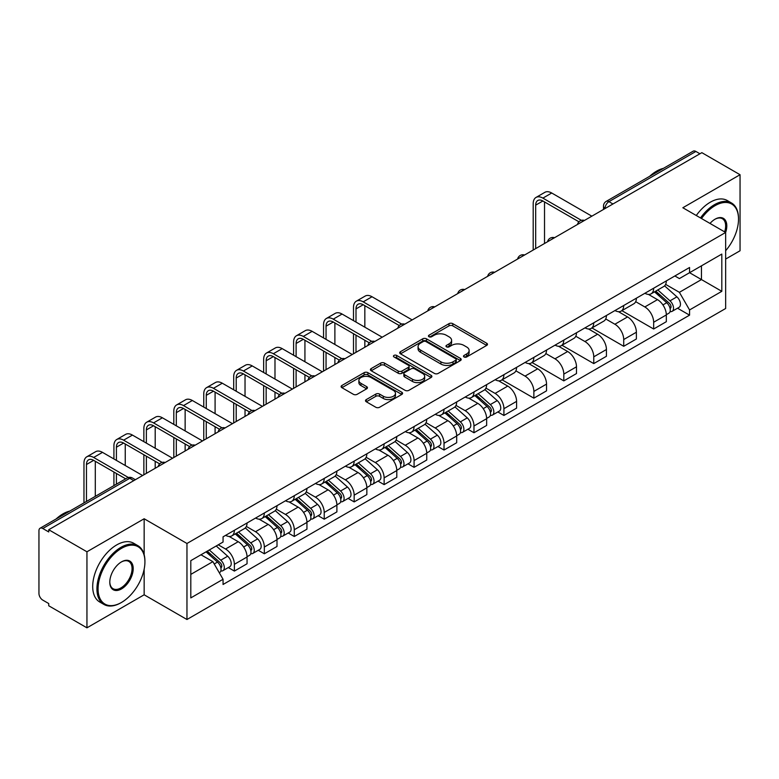 <?xml version="1.0" encoding="UTF-8"?>
<svg xmlns="http://www.w3.org/2000/svg" width="779" height="779" viewBox="0 0 779 779"><rect width="100%" height="100%" fill="white"/><g stroke="black" fill="none" stroke-linecap="round" stroke-linejoin="round"><path stroke-width="1.17" d="M464.041 356.967A1.87 1.081 0 0 0 466.679 356.967L486.7 345.409A2.668 1.539 0 0 0 487.479 344.318A2.668 1.539 0 0 0 486.7 343.237L452.784 323.655A2.668 1.539 0 0 0 449.016 323.655L428.995 335.213A1.87 1.081 0 0 0 428.45 335.973A1.87 1.081 0 0 0 428.995 336.732A1.87 1.081 0 0 0 431.634 336.732L434.224 335.233A8.53 4.927 0 0 1 446.279 335.233L449.103 336.869A8.53 4.927 0 0 1 451.606 340.355A8.53 4.927 0 0 1 449.103 343.831L446.513 345.331A1.87 1.081 0 0 0 445.968 346.09A1.87 1.081 0 0 0 446.513 346.85A1.87 1.081 0 0 0 449.152 346.85L451.742 345.36A8.53 4.927 0 0 1 463.807 345.36L466.631 346.986A8.53 4.927 0 0 1 469.133 350.472A8.53 4.927 0 0 1 466.631 353.948L464.041 355.448A1.87 1.081 0 0 0 463.495 356.207A1.87 1.081 0 0 0 464.041 356.967L464.041 355.448M366.286 399.588A2.668 1.539 0 0 0 365.507 400.679A2.668 1.539 0 0 0 366.286 401.769L375.809 407.261A2.668 1.539 0 0 0 379.577 407.261L401.808 394.417A2.668 1.539 0 0 0 402.587 393.337A2.668 1.539 0 0 0 401.808 392.246L367.892 372.664A2.668 1.539 0 0 0 364.124 372.664L341.884 385.498A2.668 1.539 0 0 0 341.105 386.588A2.668 1.539 0 0 0 341.884 387.679L353.384 394.31A2.668 1.539 0 0 0 357.152 394.31L366.666 388.818A2.668 1.539 0 0 0 367.445 387.728A2.668 1.539 0 0 0 366.666 386.647L360.969 383.356A7.128 4.119 0 0 1 358.876 380.444A7.128 4.119 0 0 1 363.277 376.637A7.128 4.119 0 0 1 371.047 377.533L393.376 390.425A7.128 4.119 0 0 1 395.469 393.337A7.128 4.119 0 0 1 391.068 397.134A7.128 4.119 0 0 1 383.297 396.248L379.577 394.096A2.668 1.539 0 0 0 375.809 394.096L366.286 399.588L366.286 401.769M186.96 543.479L144.154 518.756L86.946 551.785L48.736 529.73L701.85 152.665L740.05 174.72L682.842 207.75L725.648 232.463L186.96 543.479L186.96 619.509L725.648 308.503L725.648 232.463A16.563 9.562 -60 0 0 715.093 219.172L715.093 219.172A16.563 9.562 -60 0 0 710.01 223.437M434.409 373.423A2.668 1.539 0 0 0 438.178 373.423L460.418 360.589A2.668 1.539 0 0 0 461.197 359.499A2.668 1.539 0 0 0 460.418 358.408L426.493 338.826A2.668 1.539 0 0 0 422.724 338.826L400.494 351.67A2.668 1.539 0 0 0 399.705 352.751A2.668 1.539 0 0 0 400.494 353.841L434.409 373.423M394.739 357.376A1.87 1.081 0 0 1 396.628 357.639L396.628 355.419L431.108 375.332A2.668 1.539 0 0 1 431.887 376.413A2.668 1.539 0 0 1 431.108 377.503L408.878 390.337A2.668 1.539 0 0 1 405.109 390.337L371.184 370.755L371.184 368.584A2.668 1.539 0 0 0 370.405 369.674A2.668 1.539 0 0 0 371.184 370.755M371.184 368.584L380.707 363.092A2.668 1.539 0 0 1 384.475 363.092L398.225 371.028A2.668 1.539 0 0 0 401.993 371.028L408.313 367.386A2.668 1.539 0 0 0 409.092 366.296A2.668 1.539 0 0 0 408.313 365.215L393.989 356.938A1.87 1.081 0 0 1 393.444 356.178A1.87 1.081 0 0 1 394.593 355.185A1.87 1.081 0 0 1 396.628 355.419M86.946 551.785L86.946 627.825L48.736 605.77L48.736 603.55L42.787 600.112A5.434 3.135 -120 0 1 38.95 593.462L38.95 530.733A5.434 3.135 -120 0 1 40.07 528.24L127.035 478.033A5.434 3.135 60 0 1 129.752 478.306L42.787 528.513A5.434 3.135 -120 0 0 40.07 528.24M725.648 259.066L740.05 250.76L740.05 174.72M86.946 627.825L144.154 594.796L186.96 619.509M48.736 529.73L48.736 531.95L42.787 528.513M612.966 203.981L608.935 201.654A5.434 3.135 60 0 0 606.218 201.381L693.183 151.175A5.434 3.135 60 0 1 695.89 151.447L608.935 201.654A5.434 3.135 120 0 0 605.088 208.305L605.088 208.529M699.931 153.775L695.89 151.447M653.659 288.22A12.493 7.206 60 0 1 651.078 293.829L663.747 286.506A12.493 7.206 -120 0 0 666.327 280.907M635.674 301.668L644.827 306.945A12.493 7.206 60 0 1 653.659 322.243L666.327 314.93A12.493 7.206 -120 0 0 657.495 299.633L648.43 294.404M666.327 314.93L666.327 321.688L653.659 329.011L621.895 310.665M651.078 293.829A12.493 7.206 60 0 1 644.924 293.264M653.659 322.243L653.659 329.011M623.716 305.514A12.493 7.206 60 0 1 621.126 311.113L633.794 303.8A12.493 7.206 -120 0 0 636.385 298.191M591.952 327.959L623.716 346.295L636.385 338.982L636.385 332.224A12.493 7.206 -120 0 0 627.553 316.926L618.487 311.688M621.126 311.113A12.493 7.206 60 0 1 614.982 310.548M605.731 318.962L614.884 324.239A12.493 7.206 60 0 1 623.716 339.537L623.716 346.295M593.764 322.798A12.493 7.206 60 0 1 591.173 328.407L603.852 321.094A12.493 7.206 -120 0 0 606.432 315.485M562 345.253L593.764 363.589L606.432 356.276L606.432 349.508A12.493 7.206 -120 0 0 597.6 334.22L588.534 328.981M591.173 328.407A12.493 7.206 60 0 1 585.029 327.842M575.778 336.246L584.932 341.533A12.493 7.206 60 0 1 593.764 356.831L593.764 363.589M563.811 340.092A12.493 7.206 60 0 1 561.231 345.701L573.899 338.378A12.493 7.206 -120 0 0 576.489 332.779M532.057 362.537L563.811 380.882L576.489 373.56L576.489 366.802A12.493 7.206 -120 0 0 567.657 351.504L558.582 346.275M561.231 345.701A12.493 7.206 60 0 1 555.076 345.136M545.836 353.539L554.989 358.817A12.493 7.206 60 0 1 563.811 374.115L563.811 380.882M533.868 357.386A12.493 7.206 60 0 1 531.278 362.985L543.946 355.672A12.493 7.206 -120 0 0 546.537 350.063M502.104 379.831L533.868 398.166L546.537 390.854L546.537 384.096A12.493 7.206 -120 0 0 537.705 368.798L528.639 363.559M531.278 362.985A12.493 7.206 60 0 1 525.134 362.42M515.883 370.833L525.036 376.111A12.493 7.206 60 0 1 533.868 391.409L533.868 398.166M503.916 374.67A12.493 7.206 60 0 1 501.335 380.279L514.004 372.966A12.493 7.206 -120 0 0 516.584 367.357M497.839 411.955L503.916 415.46L516.584 408.147L516.584 401.38A12.493 7.206 -120 0 0 507.762 386.092L498.687 380.853M501.335 380.279A12.493 7.206 60 0 1 495.181 379.714M485.94 388.117L495.084 393.405A12.493 7.206 60 0 1 503.916 408.702L503.916 415.46M473.973 391.964A12.493 7.206 60 0 1 471.383 397.572L484.051 390.25A12.493 7.206 -120 0 0 486.641 384.651M467.897 429.239L473.973 432.754L486.641 425.431L486.641 418.674A12.493 7.206 -120 0 0 477.809 403.376L468.744 398.147M471.383 397.572A12.493 7.206 60 0 1 465.238 397.008M455.988 405.411L465.141 410.689A12.493 7.206 60 0 1 473.973 425.986L473.973 432.754M444.02 409.257A12.493 7.206 60 0 1 441.43 414.856L454.108 407.544A12.493 7.206 -120 0 0 456.689 401.935M437.944 446.533L444.02 450.038L456.689 442.725L456.689 435.967A12.493 7.206 -120 0 0 447.857 420.67L438.791 415.431M441.43 414.856A12.493 7.206 60 0 1 435.286 414.292M426.035 422.705L435.188 427.983A12.493 7.206 60 0 1 444.02 443.28L444.02 450.038M414.068 426.541A12.493 7.206 60 0 1 411.487 432.15L424.156 424.837A12.493 7.206 -120 0 0 426.746 419.229M408.001 463.826L414.077 467.332L426.746 460.019L426.746 453.251A12.493 7.206 -120 0 0 417.914 437.964L408.839 432.725M411.487 432.15A12.493 7.206 60 0 1 405.343 431.585M396.092 439.989L405.246 445.276A12.493 7.206 60 0 1 414.077 460.574L414.077 467.332M384.125 443.835A12.493 7.206 60 0 1 381.535 449.444L394.213 442.121A12.493 7.206 -120 0 0 396.793 436.522M378.049 481.11L384.125 484.626L396.793 477.303L396.793 470.545A12.493 7.206 -120 0 0 387.961 455.248L378.896 450.019M381.535 449.444A12.493 7.206 60 0 1 375.39 448.879M366.14 457.283L375.293 462.56A12.493 7.206 60 0 1 384.125 477.858L384.125 484.626M354.172 461.129A12.493 7.206 60 0 1 351.592 466.728L364.26 459.415A12.493 7.206 -120 0 0 366.851 453.806M348.106 498.404L354.172 501.91L366.851 494.597L366.851 487.839A12.493 7.206 -120 0 0 358.019 472.541L348.943 467.303M351.592 466.728A12.493 7.206 60 0 1 345.438 466.163M336.197 474.577L345.34 479.854A12.493 7.206 60 0 1 354.172 495.152L354.172 501.91M324.23 478.413A12.493 7.206 60 0 1 321.639 484.022L334.308 476.709A12.493 7.206 -120 0 0 336.898 471.1M318.153 515.698L324.23 519.204L336.898 511.891L336.898 505.123A12.493 7.206 -120 0 0 328.066 489.835L319.001 484.596M321.639 484.022A12.493 7.206 60 0 1 315.495 483.457M306.244 491.861L315.398 497.148A12.493 7.206 60 0 1 324.23 512.446L324.23 519.204M294.277 495.707A12.493 7.206 60 0 1 291.697 501.316L304.365 493.993A12.493 7.206 -120 0 0 306.945 488.394M288.201 532.982L294.277 536.497L306.945 529.175L306.945 522.417A12.493 7.206 -120 0 0 298.123 507.119L289.048 501.89M291.697 501.316A12.493 7.206 60 0 1 285.542 500.751M276.302 509.154L285.445 514.432A12.493 7.206 60 0 1 294.277 529.73L294.277 536.497M264.334 513.001A12.493 7.206 60 0 1 261.744 518.6L274.412 511.287A12.493 7.206 -120 0 0 277.003 505.678M258.258 550.276L264.334 553.781L277.003 546.469L277.003 539.711A12.493 7.206 -120 0 0 268.171 524.413L259.105 519.174M261.744 518.6A12.493 7.206 60 0 1 255.6 518.035M246.349 526.448L255.502 531.726A12.493 7.206 60 0 1 264.334 547.024L264.334 553.781M234.382 530.285A12.493 7.206 60 0 1 231.791 535.894L244.47 528.581A12.493 7.206 -120 0 0 247.05 522.972M228.305 567.57L234.382 571.075L247.05 563.762L247.05 556.995A12.493 7.206 -120 0 0 238.218 541.707L229.153 536.468M231.791 535.894A12.493 7.206 60 0 1 225.647 535.329M218.256 544.803L225.55 549.02A12.493 7.206 60 0 1 234.382 564.317L234.382 571.075M674.877 275.97L679.385 278.58L721.812 254.081L701.46 265.834L701.46 279.573L679.385 292.32L665.626 284.374M190.806 574.396L212.881 561.649L223.057 579.274L190.806 597.902L190.806 560.656L223.057 542.038L223.057 536.828L689.561 267.489L689.561 272.699L721.812 291.327L689.561 309.945L679.385 292.32M721.812 254.081L721.812 291.327M223.057 579.274L223.057 584.484L689.561 315.154L689.561 309.945M144.154 518.756L144.154 554.697M144.154 569.186L144.154 594.796M212.881 561.649L200.982 554.784M677.535 308.211L689.561 315.154M464.79 357.23L466.631 356.169A8.53 4.927 0 0 0 469.133 352.683L469.133 350.472M451.606 340.355L451.606 342.565A8.53 4.927 0 0 1 449.103 346.051L447.263 347.113M486.661 345.428L452.784 325.865A2.668 1.539 0 0 0 449.016 325.865L429.735 336.995M460.379 360.609L426.493 341.046A2.668 1.539 0 0 0 422.724 341.046L400.523 353.861L400.494 351.67M455.705 360.258A1.87 1.081 0 0 0 456.251 359.499A1.87 1.081 0 0 0 455.705 358.739L425.928 341.543A1.87 1.081 0 0 0 423.289 341.543L420.563 343.13A8.53 4.927 0 0 0 418.06 346.606A8.53 4.927 0 0 0 420.563 350.092L440.914 361.836A8.53 4.927 0 0 0 452.969 361.836L455.705 360.258L455.705 362.478A1.87 1.081 0 0 0 456.251 361.719L456.251 359.499M418.06 346.606L418.06 348.826A8.53 4.927 0 0 0 420.563 352.303L420.563 350.092M455.705 362.478L452.969 364.056A8.53 4.927 0 0 1 440.914 364.056L420.563 352.303M371.223 370.775L380.707 365.302L380.707 363.092M409.092 366.296L409.092 368.516A2.668 1.539 0 0 1 408.313 369.606L401.993 373.248A2.668 1.539 0 0 1 398.225 373.248L384.475 365.302A2.668 1.539 0 0 0 380.707 365.302M396.628 357.639L431.079 377.523M412.5 379.276A7.128 4.119 0 0 0 420.271 380.162A7.128 4.119 0 0 0 424.672 376.364A7.128 4.119 0 0 0 422.588 373.453L414.72 368.905A2.668 1.539 0 0 0 410.952 368.905L404.632 372.557A2.668 1.539 0 0 0 403.853 373.638A2.668 1.539 0 0 0 404.632 374.728L412.5 379.276L412.5 381.486A7.128 4.119 0 0 0 420.271 382.382A7.128 4.119 0 0 0 424.672 378.575L424.672 376.364M403.853 373.638L403.853 375.858A2.668 1.539 0 0 0 404.632 376.948L404.632 374.728M412.5 381.486L404.632 376.948M395.469 393.337L395.469 395.547A7.128 4.119 0 0 1 391.068 399.354A7.128 4.119 0 0 1 383.297 398.459L379.577 396.316A2.668 1.539 0 0 0 375.809 396.316L366.325 401.789M358.876 380.444L358.876 382.655A7.128 4.119 0 0 0 360.969 385.566L360.969 383.356M366.627 388.838L360.969 385.566M401.769 394.447L367.892 374.884A2.668 1.539 0 0 0 364.124 374.884L341.923 387.699M654.526 291.833L666.727 302.719A6.787 3.914 60 0 1 668.859 313.216L666.327 314.677M654.847 292.115L660.592 295.436M655.762 291.122L669.336 303.235A3.262 1.879 60 0 1 670.359 308.28A3.262 1.879 60 0 1 670.067 308.396M657.788 289.944L669.989 300.84A6.787 3.914 60 0 1 672.121 311.327A6.787 3.914 60 0 1 670.076 311.551M664.594 285.864L676.902 296.848A6.787 3.914 60 0 1 679.035 307.345L672.121 311.327M535.689 248.598L535.689 205.15A10.185 5.881 60 0 1 537.802 200.485A10.185 5.881 60 0 1 542.885 200.992L578.933 221.801M591.845 216.173L551.717 193.007A13.71 7.917 -120 0 0 544.862 192.335L536.03 197.428A13.71 7.917 -120 0 0 533.196 203.708L533.196 250.04M581.416 220.35L542.885 198.109A13.71 7.917 -120 0 0 536.03 197.428M544.521 243.496L544.521 201.936M725.648 250.731A33.127 19.124 120 0 0 738.511 219.172A33.127 19.124 120 0 0 715.093 205.646A33.127 19.124 120 0 0 701.499 218.519M700.506 217.945A33.935 19.592 -60 0 1 714.518 204.643A33.935 19.592 -60 0 1 731.481 202.968A33.935 19.592 -60 0 1 738.511 218.5A33.935 19.592 -60 0 1 738.511 218.841M724.636 231.879A15.746 9.095 120 0 0 722.386 218.724A15.746 9.095 120 0 0 714.801 219.337M649.676 176.288A33.935 19.592 -60 0 1 656.541 171.176A33.935 19.592 -60 0 1 663.396 168.371M696.28 215.51A33.935 19.592 -60 0 1 710.292 202.209A33.935 19.592 -60 0 1 727.265 200.524L731.481 202.968M120.92 602.771L121.505 602.44A33.127 19.124 120 0 0 144.923 561.873A33.127 19.124 120 0 0 121.505 548.348A33.127 19.124 120 0 0 98.076 588.924A33.127 19.124 120 0 0 121.505 602.44L120.92 602.771A33.935 19.592 -60 0 1 103.958 604.455A33.935 19.592 -60 0 1 98.758 577.258A33.935 19.592 -60 0 1 120.92 547.355A33.935 19.592 -60 0 1 137.893 545.67A33.935 19.592 -60 0 1 144.923 561.211A33.935 19.592 -60 0 1 144.923 561.542M121.505 561.873L121.505 561.873A16.563 9.562 -60 0 1 133.209 568.641A16.563 9.562 -60 0 1 121.505 588.924A16.563 9.562 -60 0 1 109.79 582.156A16.563 9.562 -60 0 1 121.505 561.873L121.505 561.873M109.79 581.816A15.746 9.095 120 0 0 113.052 588.7A15.746 9.095 120 0 0 120.92 587.921A15.746 9.095 120 0 0 131.213 574.045A15.746 9.095 120 0 0 128.798 561.425A15.746 9.095 120 0 0 121.212 562.049M56.088 518.999A33.935 19.592 -60 0 1 62.943 513.887A33.935 19.592 -60 0 1 69.808 511.082M103.958 604.455L99.731 602.021A33.935 19.592 -60 0 1 94.532 574.824A33.935 19.592 -60 0 1 116.704 544.92A33.935 19.592 -60 0 1 133.667 543.236L137.893 545.67M474.839 395.576L487.041 406.463A6.787 3.914 60 0 1 489.173 416.96L486.641 418.42M475.161 395.859L480.906 399.179M476.066 394.865L489.65 406.979A3.262 1.879 60 0 1 490.673 412.023A3.262 1.879 60 0 1 490.371 412.14M478.102 393.687L490.303 404.583A6.787 3.914 60 0 1 492.435 415.071A6.787 3.914 60 0 1 490.381 415.295M484.908 389.607L497.216 400.591A6.787 3.914 60 0 1 499.349 411.088L492.435 415.071M356.003 322.078L356.003 308.893A10.185 5.881 60 0 1 358.106 304.229A10.185 5.881 60 0 1 363.199 304.735L399.247 325.544M412.149 319.916L372.031 296.75A13.71 7.917 -120 0 0 365.176 296.078L356.344 301.171A13.71 7.917 -120 0 0 353.5 307.452L353.5 320.636M401.721 324.093L363.199 301.853A13.71 7.917 -120 0 0 356.344 301.171M353.5 333.714L353.5 353.783M356.003 352.342L356.003 335.155M364.835 347.239L364.835 340.257M364.835 327.18L364.835 305.68M444.887 412.87L457.088 423.757A6.787 3.914 60 0 1 459.221 434.254L456.689 435.714M445.208 413.152L450.953 416.473M446.114 412.159L459.698 424.273A3.262 1.879 60 0 1 460.72 429.307A3.262 1.879 60 0 1 460.428 429.424M448.149 410.981L460.35 421.867A6.787 3.914 60 0 1 462.483 432.364A6.787 3.914 60 0 1 460.438 432.588M454.955 406.891L467.264 417.885A6.787 3.914 60 0 1 469.396 428.372L462.483 432.364M414.934 430.154L427.145 441.041A6.787 3.914 60 0 1 429.278 451.538L426.736 452.998M415.265 430.446L421.011 433.757M416.171 429.443L429.745 441.566A3.262 1.879 60 0 1 430.768 446.601A3.262 1.879 60 0 1 430.475 446.718M418.206 428.275L430.407 439.161A6.787 3.914 60 0 1 432.54 449.658A6.787 3.914 60 0 1 430.485 449.873M425.003 424.185L437.321 435.169A6.787 3.914 60 0 1 439.444 445.666L432.54 449.658M384.992 447.448L397.193 458.334A6.787 3.914 60 0 1 399.325 468.831L396.793 470.292M385.313 447.73L391.058 451.051M386.218 446.737L399.802 458.85A3.262 1.879 60 0 1 400.825 463.894A3.262 1.879 60 0 1 400.523 464.011M388.254 445.559L400.455 456.455A6.787 3.914 60 0 1 402.587 466.942A6.787 3.914 60 0 1 400.542 467.166M395.06 441.479L407.368 452.463A6.787 3.914 60 0 1 409.501 462.96L402.587 466.942M355.039 464.742L367.25 475.628A6.787 3.914 60 0 1 369.373 486.125L366.841 487.586M355.37 465.024L361.105 468.345M356.276 464.031L369.85 476.144A3.262 1.879 60 0 1 370.872 481.179A3.262 1.879 60 0 1 370.58 481.295M358.301 462.853L370.512 473.739A6.787 3.914 60 0 1 372.644 484.236A6.787 3.914 60 0 1 370.59 484.46M365.108 458.763L377.416 469.756A6.787 3.914 60 0 1 379.548 480.244L372.644 484.236M325.096 482.026L337.297 492.912A6.787 3.914 60 0 1 339.43 503.409L336.898 504.87M325.418 482.318L331.163 485.629M326.323 481.315L339.907 493.438A3.262 1.879 60 0 1 340.929 498.472A3.262 1.879 60 0 1 340.627 498.589M328.358 480.146L340.559 491.033A6.787 3.914 60 0 1 342.692 501.53A6.787 3.914 60 0 1 340.637 501.744M335.165 476.057L347.473 487.041A6.787 3.914 60 0 1 349.605 497.538L342.692 501.53M295.144 499.32L307.345 510.206A6.787 3.914 60 0 1 309.477 520.703L306.945 522.164M295.465 499.602L301.21 502.922M296.38 498.609L309.954 510.722A3.262 1.879 60 0 1 310.977 515.766A3.262 1.879 60 0 1 310.685 515.883M298.406 497.43L310.617 508.327A6.787 3.914 60 0 1 312.739 518.814A6.787 3.914 60 0 1 310.694 519.038M305.212 493.35L317.52 504.334A6.787 3.914 60 0 1 319.653 514.831L312.739 518.814M265.201 516.613L277.402 527.5A6.787 3.914 60 0 1 279.534 537.997L277.003 539.457M265.522 516.896L271.267 520.216M266.428 515.902L280.012 528.016A3.262 1.879 60 0 1 281.034 533.05A3.262 1.879 60 0 1 280.732 533.167M268.463 514.724L280.664 525.611A6.787 3.914 60 0 1 282.796 536.108A6.787 3.914 60 0 1 280.742 536.332M275.269 510.635L287.578 521.628A6.787 3.914 60 0 1 289.71 532.115L282.796 536.108M235.248 533.897L247.449 544.784A6.787 3.914 60 0 1 249.582 555.281L247.05 556.742M235.57 534.19L241.315 537.5M236.475 533.187L250.059 545.31A3.262 1.879 60 0 1 251.081 550.344A3.262 1.879 60 0 1 250.789 550.461M238.51 532.018L250.711 542.905A6.787 3.914 60 0 1 252.844 553.402A6.787 3.914 60 0 1 250.799 553.616M245.317 527.928L257.625 538.912A6.787 3.914 60 0 1 259.758 549.409L252.844 553.402M326.05 339.371L326.05 326.177A10.185 5.881 60 0 1 328.163 321.523A10.185 5.881 60 0 1 333.246 322.019L369.295 342.838M382.207 337.21L342.078 314.044A13.71 7.917 -120 0 0 335.223 313.362L326.391 318.465A13.71 7.917 -120 0 0 323.558 324.736L323.558 337.93M371.778 341.387L333.246 319.147A13.71 7.917 -120 0 0 326.391 318.465M323.558 351.008L323.558 371.067M326.05 369.626L326.05 352.449M334.882 364.533L334.882 357.551M334.882 344.464L334.882 322.964M296.108 356.655L296.108 343.471A10.185 5.881 60 0 1 298.211 338.807A10.185 5.881 60 0 1 303.304 339.313L339.352 360.122M352.254 354.503L312.136 331.338A13.71 7.917 -120 0 0 305.28 330.656L296.448 335.749A13.71 7.917 -120 0 0 293.605 342.03L293.605 355.224M341.825 358.671L303.304 336.431A13.71 7.917 -120 0 0 296.448 335.749M293.605 368.301L293.605 388.361M296.108 386.92L296.108 369.743M304.93 381.817L304.93 374.835M304.93 361.758L304.93 340.257M266.155 373.949L266.155 360.765A10.185 5.881 60 0 1 268.268 356.1A10.185 5.881 60 0 1 273.351 356.607L309.399 377.416M322.311 371.787L282.183 348.622A13.71 7.917 -120 0 0 275.328 347.95L266.496 353.043A13.71 7.917 -120 0 0 263.662 359.323L263.662 372.508M311.882 375.965L273.351 353.724A13.71 7.917 -120 0 0 266.496 353.043M263.662 385.586L263.662 405.655M266.155 404.213L266.155 387.027M274.987 399.111L274.987 392.129M274.987 379.052L274.987 357.551M236.203 391.243L236.203 378.049A10.185 5.881 60 0 1 238.316 373.394A10.185 5.881 60 0 1 243.408 373.891L279.457 394.71M292.359 389.081L252.24 365.916A13.71 7.917 -120 0 0 245.385 365.234L236.553 370.337A13.71 7.917 -120 0 0 233.71 376.608L233.71 389.802M281.93 393.259L243.408 371.018A13.71 7.917 -120 0 0 236.553 370.337M233.71 402.879L233.71 422.939M236.203 421.497L236.203 404.32M245.034 416.405L245.034 409.423M245.034 396.336L245.034 374.835M206.26 408.527L206.26 395.343A10.185 5.881 60 0 1 208.363 390.678A10.185 5.881 60 0 1 213.456 391.185L249.504 411.994M262.416 406.375L222.288 383.21A13.71 7.917 -120 0 0 215.432 382.528L206.601 387.621A13.71 7.917 -120 0 0 203.767 393.901L203.767 407.096M251.987 410.543L213.456 388.302A13.71 7.917 -120 0 0 206.601 387.621M203.767 420.173L203.767 440.232M206.26 438.791L206.26 421.614M215.092 433.689L215.092 426.707M215.092 413.63L215.092 392.129M176.307 425.821L176.307 412.636A10.185 5.881 60 0 1 178.42 407.972A10.185 5.881 60 0 1 183.513 408.478L219.551 429.287M232.463 423.659L192.335 400.494A13.71 7.917 -120 0 0 185.48 399.822L176.658 404.914A13.71 7.917 -120 0 0 173.814 411.195L173.814 424.38M222.034 427.837L183.513 405.596A13.71 7.917 -120 0 0 176.658 404.914M173.814 437.457L173.814 457.526M176.307 456.085L176.307 438.898M185.139 450.983L185.139 444.001M185.139 430.923L185.139 409.423M146.364 443.115L146.364 429.92A10.185 5.881 60 0 1 148.468 425.266A10.185 5.881 60 0 1 153.56 425.762L189.609 446.581M202.511 440.953L162.392 417.787A13.71 7.917 -120 0 0 155.537 417.106L146.705 422.208A13.71 7.917 -120 0 0 143.862 428.479L143.862 441.674M192.082 445.13L153.56 422.89A13.71 7.917 -120 0 0 146.705 422.208M143.862 454.751L143.862 474.81M146.364 473.369L146.364 456.192M155.196 468.276L155.196 461.295M155.196 448.207L155.196 426.707M116.412 460.399L116.412 447.214A10.185 5.881 60 0 1 118.525 442.55A10.185 5.881 60 0 1 123.608 443.056L159.656 463.865M172.568 458.247L132.44 435.081A13.71 7.917 -120 0 0 125.585 434.4L116.753 439.492A13.71 7.917 -120 0 0 113.919 445.773L113.919 458.967M162.139 462.414L123.608 440.174A13.71 7.917 -120 0 0 116.753 439.492M113.919 472.045L113.919 485.609M116.412 484.168L116.412 473.486M125.244 479.075L125.244 478.579M125.244 465.501L125.244 444.001M206.046 551.853L217.507 562.078A6.787 3.914 60 0 1 219.639 572.575L219.298 572.769M206.162 551.785L211.372 554.794M207.272 551.143L220.106 562.594A3.262 1.879 60 0 1 221.129 567.638A3.262 1.879 60 0 1 220.837 567.755M209.308 549.974L220.769 560.198A6.787 3.914 60 0 1 222.901 570.686A6.787 3.914 60 0 1 220.847 570.91M216.221 545.982L227.682 556.206A6.787 3.914 60 0 1 229.805 566.703L222.901 570.686M86.469 501.462L86.469 464.508A10.185 5.881 60 0 1 88.572 459.844A10.185 5.881 60 0 1 93.665 460.35L125.672 478.822M142.615 475.531L102.497 452.365A13.71 7.917 -120 0 0 95.642 451.693L86.81 456.786A13.71 7.917 -120 0 0 83.966 463.067L83.966 502.903M128.35 477.488L93.665 457.468A13.71 7.917 -120 0 0 86.81 456.786M95.291 496.359L95.291 461.295M605.283 208.412L605.088 208.305A5.434 3.135 0 0 1 603.501 206.084L603.501 209.444M264.334 547.024L277.003 539.711M294.277 529.73L306.945 522.417M324.23 512.446L336.898 505.123M354.172 495.152L366.851 487.839M384.125 477.858L396.793 470.545M414.077 460.574L426.746 453.251M444.02 443.28L456.689 435.967M473.973 425.986L486.641 418.674M503.916 408.702L516.584 401.38M533.868 391.409L546.537 384.096M563.811 374.115L576.489 366.802M593.764 356.831L606.432 349.508M623.716 339.537L636.385 332.224M234.382 564.317L247.05 556.995M225.55 549.02L238.218 541.707M255.502 531.726L268.171 524.413M285.445 514.432L298.123 507.119M315.398 497.148L328.066 489.835M345.34 479.854L358.019 472.541M375.293 462.56L387.961 455.248M405.246 445.276L417.914 437.964M435.188 427.983L447.857 420.67M465.141 410.689L477.809 403.376M495.084 393.405L507.762 386.092M525.036 376.111L537.705 368.798M554.989 358.817L567.657 351.504M584.932 341.533L597.6 334.22M614.884 324.239L627.553 316.926M644.827 306.945L657.495 299.633M584.016 220.691A5.434 3.135 120 0 0 581.621 222.073M554.073 237.984A5.434 3.135 120 0 0 551.678 239.367M524.121 255.269A5.434 3.135 120 0 0 521.726 256.661M494.178 272.562A5.434 3.135 120 0 0 491.773 273.945M464.226 289.856A5.434 3.135 120 0 0 461.83 291.239M434.273 307.14A5.434 3.135 120 0 0 431.878 308.533M404.33 324.434A5.434 3.135 120 0 0 401.935 325.817M374.378 341.728A5.434 3.135 120 0 0 371.982 343.111M344.435 359.012A5.434 3.135 120 0 0 342.039 360.404M314.482 376.306A5.434 3.135 120 0 0 312.087 377.688M284.539 393.599A5.434 3.135 120 0 0 282.134 394.982M254.587 410.884A5.434 3.135 120 0 0 252.192 412.276M224.634 428.177A5.434 3.135 120 0 0 222.239 429.56M194.692 445.471A5.434 3.135 120 0 0 192.296 446.854M164.739 462.755A5.434 3.135 120 0 0 162.344 464.148M133.784 480.633L129.752 478.306A5.434 3.135 120 0 1 132.469 478.033A5.434 5.434 0 0 0 127.035 478.033M466.631 356.169L466.631 353.948M446.513 346.85L446.513 345.331M449.103 346.051L449.103 343.831M428.995 336.732L428.995 335.213M449.016 325.865L449.016 323.655M452.784 325.865L452.784 323.655M486.7 345.409L486.7 343.237M422.724 341.046L422.724 338.826M426.493 341.046L426.493 338.826M460.418 360.589L460.418 358.408M440.914 364.056L440.914 361.836M452.969 364.056L452.969 361.836M384.475 365.302L384.475 363.092M398.225 373.248L398.225 371.028M401.993 373.248L401.993 371.028M408.313 369.606L408.313 367.386M431.108 377.503L431.108 375.332M375.809 396.316L375.809 394.096M379.577 396.316L379.577 394.096M383.297 398.459L383.297 396.248M366.666 388.818L366.666 386.647M341.884 387.679L341.884 385.498M364.124 374.884L364.124 372.664M367.892 374.884L367.892 372.664M401.808 394.417L401.808 392.246M666.727 302.719L662.929 304.92M671.031 306.78L669.813 307.491M676.902 296.848L669.989 300.84M542.885 198.109L551.717 193.007M535.689 205.15L542.885 200.992M487.041 406.463L483.233 408.663M491.345 410.523L490.118 411.234M497.216 400.591L490.303 404.583M363.199 301.853L372.031 296.75M356.003 308.893L363.199 304.735M457.088 423.757L453.29 425.947M461.392 427.817L460.175 428.528M467.264 417.885L460.35 421.867M427.145 441.041L423.338 443.241M431.449 445.111L430.222 445.812M437.321 435.169L430.407 439.161M397.193 458.334L393.385 460.535M401.497 462.395L400.279 463.106M407.368 452.463L400.455 456.455M367.25 475.628L363.442 477.819M371.554 479.689L370.327 480.4M377.416 469.756L370.512 473.739M337.297 492.912L333.49 495.113M341.601 496.983L340.374 497.684M347.473 487.041L340.559 491.033M307.345 510.206L303.547 512.407M311.649 514.267L310.432 514.977M317.52 504.334L310.617 508.327M277.402 527.5L273.595 529.691M281.706 531.56L280.479 532.271M287.578 521.628L280.664 525.611M247.449 544.784L243.652 546.985M251.753 548.854L250.536 549.555M257.625 538.912L250.711 542.905M333.246 319.147L342.078 314.044M326.05 326.177L333.246 322.019M303.304 336.431L312.136 331.338M296.108 343.471L303.304 339.313M273.351 353.724L282.183 348.622M266.155 360.765L273.351 356.607M243.408 371.018L252.24 365.916M236.203 378.049L243.408 373.891M213.456 388.302L222.288 383.21M206.26 395.343L213.456 391.185M183.513 405.596L192.335 400.494M176.307 412.636L183.513 408.478M153.56 422.89L162.392 417.787M146.364 429.92L153.56 425.762M123.608 440.174L132.44 435.081M116.412 447.214L123.608 443.056M217.507 562.078L214.225 563.977M221.811 566.138L220.584 566.849M227.682 556.206L220.769 560.198M93.665 457.468L102.497 452.365M86.469 464.508L93.665 460.35M584.484 220.428A5.434 5.434 0 0 0 577.512 224.449M554.531 237.712A5.434 5.434 0 0 0 547.569 241.733M524.588 255.006A5.434 5.434 0 0 0 517.616 259.027M494.636 272.299A5.434 5.434 0 0 0 487.664 276.321M464.683 289.584A5.434 5.434 0 0 0 457.721 293.605M434.74 306.877A5.434 5.434 0 0 0 427.768 310.899M404.788 324.171A5.434 5.434 0 0 0 397.826 328.193M374.845 341.455A5.434 5.434 0 0 0 367.873 345.477M344.893 358.749A5.434 5.434 0 0 0 337.93 362.771M314.94 376.043A5.434 5.434 0 0 0 307.978 380.064M284.997 393.327A5.434 5.434 0 0 0 278.025 397.348M255.045 410.621A5.434 5.434 0 0 0 248.082 414.642M225.102 427.914A5.434 5.434 0 0 0 218.13 431.936M195.149 445.198A5.434 5.434 0 0 0 188.187 449.22M165.206 462.492A5.434 5.434 0 0 0 158.234 466.514M135.38 479.708L132.469 478.033M606.218 201.381A5.434 5.434 0 0 0 603.501 206.084M738.511 219.172L738.511 218.5M144.923 561.873L144.923 561.211"/></g></svg>
